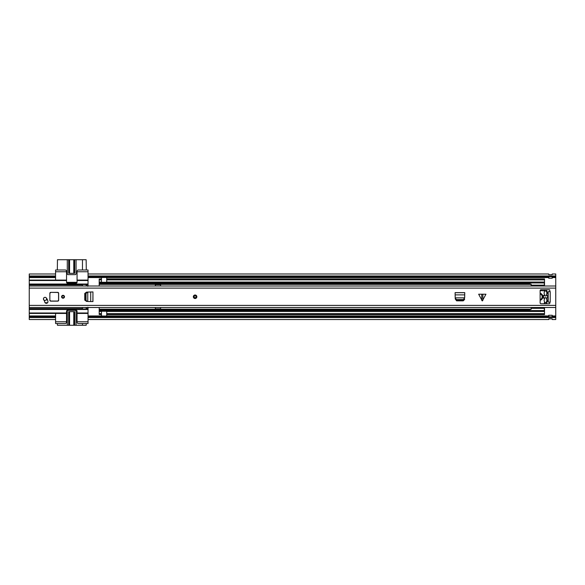 <?xml version="1.0" encoding="UTF-8"?>
<svg xmlns="http://www.w3.org/2000/svg" width="585" height="585" viewBox="0 0 585 585"><rect width="100%" height="100%" fill="white"/><g stroke="black" fill="none" stroke-linecap="round" stroke-linejoin="round"><path stroke-width="0.88" d="M29.25 276.712L55.575 276.712L55.575 275.974L29.25 275.974L29.25 284.032L88.043 284.032L88.043 285.626L87.516 286.226M87.516 307.286L88.043 307.885L88.043 309.48L29.25 309.48L29.25 316.799L55.575 316.799L55.575 319.527L29.25 319.527L29.25 317.538L55.575 317.538L55.575 323.52L65.227 323.52A1.316 1.316 0 0 0 66.544 322.203L66.544 321.765L55.575 321.765M552.24 276.712L555.75 276.712L555.75 317.538L88.043 317.538L88.043 316.799L548.73 316.799M555.75 276.712L555.75 275.974L88.043 275.974L88.043 276.712L548.73 276.712M552.24 278.233A0.965 0.965 0 0 1 552.152 278.241A0.965 0.965 0 0 0 552.24 278.233L552.152 276.647L548.73 276.654L548.73 278.233A0.965 0.965 0 0 0 548.818 278.241A0.965 0.965 0 0 1 548.73 278.233M555.75 275.974L555.75 273.985L552.24 273.985L552.152 274.745L548.818 274.731L552.152 274.745L548.818 274.731L548.73 273.985L88.043 273.985L88.043 275.974L88.043 271.747L77.074 271.747L77.074 282.277A0.877 0.877 0 0 1 76.196 283.155L67.421 283.155A0.877 0.877 0 0 1 66.544 282.277L66.544 280.083L29.25 280.083M29.25 275.974L29.25 273.985L55.575 273.985L55.575 275.974L55.575 271.747L66.544 271.747L66.544 271.308A1.316 1.316 0 0 0 65.227 269.992L55.575 269.992L55.575 271.747M29.25 317.538L29.25 316.799M552.24 316.799L555.75 316.799M548.73 315.278A0.965 0.965 0 0 1 548.818 315.271A0.965 0.965 0 0 0 548.73 315.278L548.818 316.865L552.24 316.858L552.24 315.278A0.965 0.965 0 0 0 552.152 315.271A0.965 0.965 0 0 1 552.24 315.278M66.544 321.765L66.544 311.235A0.877 0.877 0 0 1 67.421 310.357L76.196 310.357A0.877 0.877 0 0 1 77.074 311.235L77.074 322.203A1.316 1.316 0 0 0 78.39 323.52L88.043 323.52L88.043 317.538L88.043 319.527L548.73 319.527L548.818 318.767L552.152 318.767L552.24 319.527L555.75 319.527L555.75 317.538M548.73 318.84L552.24 318.84M548.818 316.865L548.818 315.271L552.152 315.271L552.152 316.865M548.73 318.869L552.24 318.869M552.152 276.647L552.152 278.241L548.818 278.241L548.818 276.647M88.043 307.885L88.043 307.286M88.043 316.799L88.043 309.48M55.575 276.712L55.575 280.083M66.544 280.083L66.544 271.747M29.25 313.428L55.575 313.428L55.575 316.799M55.575 313.428L66.544 313.428M82.339 307.498L82.339 309.004L86.287 309.004L86.287 307.498M86.287 286.014L86.287 284.507L82.339 284.507L82.339 284.91L29.25 284.91L29.25 308.602L82.339 308.602M82.339 284.91L82.339 286.014M29.25 284.91L29.25 284.032M29.25 309.48L29.25 308.602M88.043 271.747L88.043 269.992L78.39 269.992A1.316 1.316 0 0 0 77.074 271.308L77.074 271.747M86.287 269.992L86.156 259.725L82.47 259.725L82.47 269.992M69.103 273.327L69.103 259.725L57.462 259.725L57.33 269.992M57.33 323.52L57.462 325.275L69.103 325.275L69.103 311.673M82.47 323.52L82.47 325.275L86.156 325.275L86.287 323.52M88.043 321.765L77.074 321.765M77.074 313.428L88.043 313.428M29.25 309.041L88.043 309.041M88.043 286.226L88.043 285.626M88.043 284.471L29.25 284.471M88.043 284.032L88.043 280.083L77.074 280.083M88.043 280.083L88.043 276.712M74.251 311.673L74.251 325.275L69.103 325.275M69.578 311.673L69.578 325.275L69.564 311.673M82.47 325.275L76.065 325.275L76.065 311.235A0.877 0.877 0 0 0 75.187 310.357M74.251 325.275L76.065 325.275M73.79 325.275L73.79 311.673L73.776 325.275M86.156 309.004L86.156 307.498M82.47 307.498L82.47 309.004M68.167 310.357A0.877 0.877 0 0 0 67.29 311.235L67.29 325.275M74.675 325.275L74.675 311.673L68.679 311.673L68.679 325.275M69.103 259.725L74.251 259.725L74.251 273.327M73.776 273.327L73.776 259.725L73.79 273.327M66.544 282.314L77.074 282.314M82.47 284.507L82.47 286.014M86.156 286.014L86.156 284.507M69.564 259.725L69.564 273.327L69.578 259.725M67.29 259.725L67.29 273.765A0.877 0.877 0 0 0 68.167 274.643L75.187 274.643A0.877 0.877 0 0 0 76.065 273.765L76.065 259.725L74.251 259.725M76.065 259.725L82.47 259.725M74.675 259.725L74.675 273.327L68.679 273.327L68.679 259.725M85.425 300.295L86.573 301.421L84.752 300.076L84.752 293.436L86.573 292.09L85.41 293.399L85.425 300.295M92.891 301.582L92.956 291.93L92.956 301.582L87.757 301.494L87.757 292.061L86.024 293.399L86.032 300.295L87.18 301.421L86.573 301.421L87.18 301.421M92.891 291.93L87.18 292.09M481.747 300.397L481.747 294.211L478.654 294.211L482.303 300.946L485.952 294.211L482.859 294.211L482.859 300.397M46.281 297.897A1.623 1.623 0 0 0 43.422 298.95A1.623 1.623 0 0 0 43.809 300.003A4.205 4.205 0 0 1 44.745 301.992A1.623 1.623 0 0 0 46.624 303.308A1.623 1.623 0 0 0 47.941 301.429A7.451 7.451 0 0 0 46.281 297.897M58.646 293.246A0.877 0.877 0 0 0 58.646 293.202A0.877 0.877 0 0 1 58.646 293.246A0.877 0.877 0 0 0 57.769 292.368L50.749 292.368A0.877 0.877 0 0 0 49.871 293.246L49.871 300.266A0.877 0.877 0 0 0 50.749 301.143L57.769 301.143A0.877 0.877 0 0 0 58.646 300.266L58.646 293.246L58.646 300.266L58.646 293.246L57.769 292.456L50.749 292.368M61.586 296.756A1.448 1.448 0 0 0 63.034 298.204A1.448 1.448 0 0 0 64.482 296.756A1.448 1.448 0 0 0 63.034 295.308A1.448 1.448 0 0 0 61.586 296.756M193.342 296.756A1.755 1.755 0 0 0 195.097 298.511A1.755 1.755 0 0 0 196.852 296.756A1.755 1.755 0 0 0 195.097 295.001A1.755 1.755 0 0 0 193.342 296.756M549.783 291.623L549.783 290.175A0.439 0.439 0 0 0 549.344 289.736L541.008 289.736A0.877 0.877 0 0 0 540.13 290.613L540.13 302.898A0.877 0.877 0 0 0 541.008 303.776L549.344 303.776A0.439 0.439 0 0 0 549.783 303.337L549.783 302.152L548.203 302.152L548.203 291.623L550.222 291.623L550.222 302.152L549.783 302.152M464.666 297.831L464.753 292.632L455.101 292.632L455.188 297.831M464.563 299.535L464.592 299.015L463.466 300.163L456.571 300.178L455.262 299.015L456.607 300.836L463.247 300.836L464.563 299.535M481.747 294.211L482.859 294.211M548.203 291.623L548.203 292.5M548.203 301.275L548.203 302.152M455.262 298.408L456.571 299.564L463.466 299.557L464.622 297.831L455.232 297.831L455.262 299.015L455.218 298.182M194.11 296.756A0.987 0.987 0 0 0 195.097 297.743A0.987 0.987 0 0 0 196.085 296.756A0.987 0.987 0 0 0 195.097 295.769A0.987 0.987 0 0 0 194.11 296.756A0.987 0.987 0 0 1 195.097 295.769A0.987 0.987 0 0 1 196.085 296.756A0.987 0.987 0 0 0 195.097 295.769A0.987 0.987 0 0 0 194.11 296.756M46.581 298.891A1.536 1.536 0 0 0 45.045 297.355A1.536 1.536 0 0 0 43.509 298.891A1.536 1.536 0 0 0 45.045 300.427A1.536 1.536 0 0 0 46.581 298.891M44.555 297.399L43.948 297.75M47.612 302.723L45.074 302.723M44.248 300.624L44.453 300.5A4.387 4.387 0 0 1 44.672 300.383M46.164 299.944A4.387 4.387 0 0 1 46.646 299.915L47.502 299.915M49.871 300.266L49.871 298.35M49.959 300.266L50.749 301.143A0.877 0.877 0 0 1 49.879 300.39A0.877 0.877 0 0 0 50.749 301.143L57.769 301.143L58.558 300.266L58.558 293.246M49.871 293.246A0.877 0.877 0 0 1 49.974 292.836A0.877 0.877 0 0 0 49.871 293.246M58.646 300.266A0.877 0.877 0 0 1 57.769 301.143A0.877 0.877 0 0 0 58.646 300.266L58.558 300.266M62.047 296.756A0.987 0.987 0 0 0 63.034 297.743A0.987 0.987 0 0 0 64.021 296.756A0.987 0.987 0 0 0 63.034 295.769A0.987 0.987 0 0 0 62.047 296.756A0.987 0.987 0 0 1 63.034 295.769A0.987 0.987 0 0 1 64.021 296.756A0.987 0.987 0 0 0 63.034 295.769A0.987 0.987 0 0 0 62.047 296.756M543.633 295.235A14.83 14.83 0 0 0 543.633 298.277M531.056 286.014A2.238 2.238 0 0 1 531.173 285.451L531.173 285.049M99.187 286.014L99.187 279.001L101.468 279.001L101.468 277.041L106.733 277.041L106.733 277.48L101.468 277.48M160.612 286.014L160.612 284.471L155.347 284.471L155.347 286.014M531.056 307.498A2.238 2.238 0 0 0 531.173 308.061M99.187 307.498L99.187 314.511L101.468 314.511L101.468 310.562L99.187 310.562M155.347 307.498L155.347 309.041L160.612 309.041L160.612 307.498L155.347 307.505M106.733 278.913L544.518 278.913L106.733 279.001L106.733 279.879L544.518 279.879L544.518 279.001M101.468 278.913L99.187 279.001M106.733 279.879L106.733 282.95L544.518 282.943L544.518 279.879M544.518 282.95L106.733 282.95L544.518 282.943L544.518 286.014M544.518 307.498L544.518 314.598L106.733 314.598M544.518 303.015L544.518 303.776M544.518 290.496L544.518 289.736M544.518 310.562L106.733 310.569L544.518 310.562L106.733 310.562L106.733 311.447L544.518 311.447M99.187 282.95L101.468 282.95L99.187 282.95L101.468 282.943L101.468 279.001M101.468 314.598L99.187 314.511M106.733 316.032L106.733 316.47L101.468 316.47L101.468 316.032L106.733 316.032L106.733 311.447M106.733 314.511L544.518 314.511M101.468 316.032L101.468 314.511M106.733 279.001L106.733 277.48M101.468 316.47L106.733 316.47M155.347 308.821L160.612 308.821M160.612 286.006L155.347 286.006M160.612 284.69L155.347 284.69M540.13 300.332A3.729 3.729 0 0 0 540.13 293.18M540.13 290.591L544.335 290.833L544.796 290.028A0.804 0.804 0 0 1 545.081 289.736M543.502 297.984L543.502 295.527L544.481 295.315L545.059 296.025L544.335 293.984A1.755 1.755 0 0 1 544.211 292.5L544.708 291.359A0.877 0.877 0 0 1 546.28 291.359L546.778 292.5A1.755 1.755 0 0 1 546.653 293.992L545.937 296.025L546.507 295.315L547.487 295.527A12.139 12.139 0 0 1 547.487 297.984L546.507 298.196L545.937 297.494L546.653 299.52A1.755 1.755 0 0 1 546.778 301.012L546.28 302.152A0.877 0.877 0 0 1 544.708 302.152L544.211 301.012A1.755 1.755 0 0 1 544.335 299.52L545.059 297.487L544.481 298.196L543.502 297.984M545.081 303.776A0.804 0.804 0 0 1 544.832 303.542L544.335 302.679L544.335 303.776M545.907 289.736A0.804 0.804 0 0 1 546.178 289.999A12.497 12.497 0 0 1 546.178 303.513A0.804 0.804 0 0 1 545.907 303.776M528.979 282.277L528.979 283.674L531.173 284.2L531.173 285.158L544.335 285.158L531.173 285.158M544.335 286.014L544.335 285.451L531.173 285.451L531.173 286.014M531.173 307.498L531.173 308.032L544.335 308.032L544.335 307.498M531.173 308.434L531.173 308.032M544.335 311.205L544.335 308.324L531.173 308.324L531.173 309.282L528.979 309.809L528.979 311.205M544.335 290.591L544.335 289.736M544.335 282.277L544.335 285.158M544.335 285.049L544.335 285.451M544.335 308.032L544.335 308.434M540.13 299.644A3.071 3.071 0 0 0 540.13 293.867M88.043 277.568L101.468 277.568M106.733 277.568L548.73 277.568M552.24 277.568L555.75 277.568M29.25 277.568L55.575 277.568M29.25 315.944L55.575 315.944M88.043 315.944L101.468 315.944M106.733 315.944L548.73 315.944M552.24 315.944L555.75 315.944M29.25 312.99L66.544 312.99M66.544 280.522L29.25 280.522M77.074 312.99L88.043 312.99M86.287 308.602L88.043 308.602M88.043 284.91L86.287 284.91M88.043 280.522L77.074 280.522M86.024 300.112L85.41 300.112M86.024 293.399L85.41 293.399M29.25 288.12L555.75 288.12M29.25 305.392L555.75 305.392M456.571 299.564L456.571 300.178M463.283 299.564L463.283 300.178M464.753 294.884L455.101 294.884M464.753 292.697L455.101 292.697M90.704 301.582L90.704 291.93M193.562 296.756A1.536 1.536 0 0 0 195.097 298.291A1.536 1.536 0 0 0 196.633 296.756A1.536 1.536 0 0 0 195.097 295.22A1.536 1.536 0 0 0 193.562 296.756M196.304 296.756A1.207 1.207 0 0 1 195.097 297.962A1.207 1.207 0 0 1 193.891 296.756A1.207 1.207 0 0 1 195.097 295.549A1.207 1.207 0 0 1 196.304 296.756M49.959 293.246L50.749 292.456M50.749 301.056L57.769 301.056M64.24 296.756A1.207 1.207 0 0 1 63.034 297.962A1.207 1.207 0 0 1 61.827 296.756A1.207 1.207 0 0 1 63.034 295.549A1.207 1.207 0 0 1 64.24 296.756M99.187 284.354L531.173 284.354M99.187 309.158L531.173 309.158M106.733 282.065L544.518 282.065M99.187 313.633L101.468 313.633M99.187 311.447L101.468 311.447M106.733 313.633L544.518 313.633M101.468 310.598L106.733 310.598M101.468 310.84L106.733 310.84M99.187 310.291L528.979 310.291M99.187 309.984L528.979 309.984M99.187 279.879L101.468 279.879M99.187 282.065L101.468 282.065M101.468 282.913L106.733 282.913M106.733 282.672L101.468 282.672M99.187 283.22L528.979 283.22M99.187 283.528L528.979 283.528M106.733 311.227L101.468 311.227M101.468 282.284L106.733 282.284M29.25 286.014L555.75 286.014M29.25 307.498L555.75 307.498"/></g></svg>
